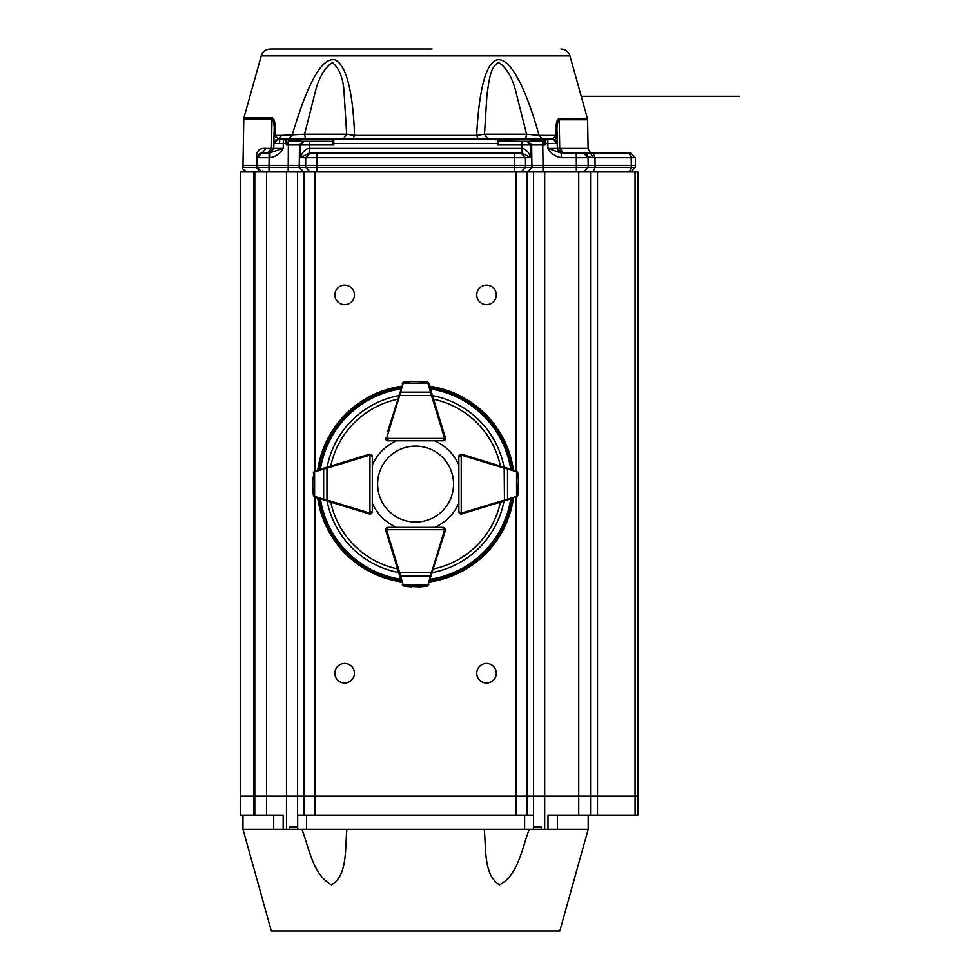 <?xml version="1.0" encoding="UTF-8"?>
<svg xmlns="http://www.w3.org/2000/svg" width="980" height="980" viewBox="0 0 980 980"><rect width="100%" height="100%" fill="white"/><g stroke="black" fill="none" stroke-linecap="round" stroke-linejoin="round"><path stroke-width="1.47" d="M432.131 49L270.309 49C265.727 49.27 262.689 51.573 261.207 55.921L569.968 55.921C568.474 51.573 565.436 49.27 560.854 49M290.607 171.966L288.169 171.966L288.389 141.218L303.053 141.218L299.5 144.942L286.332 144.942L286.92 141.781L286.969 143.484L286.283 143.496L284.751 138.854L288.904 138.854L292.089 135.399C299.66 110.164 306.385 92.071 312.24 81.144C320.043 65.55 327.565 58.445 334.793 59.817C347.484 65.035 353.339 97.669 354.527 135.399L352.947 138.854M287.115 142.296L284.751 138.854L299.047 138.854L278.161 138.817L275.098 135.399L281.187 135.399A4.729 3.602 -90 0 1 278.161 138.817M556.028 131.614L556.101 138.658M272.122 117.735C274.327 118.286 275.331 122.647 275.147 130.793L275.098 135.399L273.996 136.588L273.788 148.397L274.069 131.982C274.535 125.746 273.837 121.398 271.975 118.923L272.122 117.735L243.947 117.735L243.775 118.923L271.975 118.923L271.46 148.397L273.788 148.397L269.255 153.039M478.216 138.854L476.648 135.399C482.528 22.209 514.868 47.542 539.074 135.399L542.259 138.854L532.115 138.854L546.411 138.854L544.88 143.496L544.194 143.484L544.255 141.781L544.194 143.484M556.028 131.688C555.819 123.59 556.836 119.217 559.078 118.556A4.729 3.945 90 0 1 559.225 119.744C557.338 122.108 556.64 126.481 557.106 132.876L556.028 131.688L556.064 135.399L557.179 136.588L557.289 143.496L552.561 138.854L556.064 135.399L539.074 135.399L526.591 134.211L516.57 94.607C513.104 79.111 507.199 68.392 498.857 62.438C490.037 66.346 489.155 81.071 486.962 94.607L484.488 134.211L488.04 139.393M261.819 171.966L260.643 171.966L261.917 171.966L260.643 171.966L256.282 167.311L243.003 167.311L242.967 165.338L257.152 165.338L257.189 167.311L260.901 171.843L261.917 171.966L257.189 167.311L269.01 167.311L269.01 171.966L260.901 171.843M305.576 139.393L299.513 139.785L299.047 138.854L305.417 138.523L305.576 139.393L332.943 139.393M298.533 141.218L297.846 141.218M297.161 141.218L294.355 141.218M290.827 141.218L332.82 141.218L333.764 144.942L333.764 143.496L497.399 143.496L497.338 138.854L498.281 139.797M531.662 139.785L525.586 139.393L525.745 138.523L532.115 138.854L531.662 139.785L544.954 139.785M501.895 141.218L498.342 141.218L497.338 138.854L333.825 138.854L333.764 143.496L333.09 143.509M630.728 171.966L635.457 167.311L630.728 171.966M262.689 171.966L262.664 170.569M343.123 139.393L346.675 134.211L344.201 94.607C343.588 79.111 339.619 68.38 332.306 62.438C323.964 68.38 318.059 79.098 314.605 94.607L304.572 134.211L305.417 138.523L344.372 138.854M281.187 135.399L304.572 134.211L346.675 134.211L354.527 135.399L476.648 135.399L484.488 134.211L526.591 134.211L525.745 138.523L486.791 138.854M275.147 130.793A4.729 1.911 -179 0 0 274.069 131.982L274.069 131.859M276.017 137.457L275.613 136.845M270.407 152.843L267.516 153.039L269.059 153.039L273.788 148.397L283.245 148.397L283.33 138.854L278.602 138.854L279.802 138.854L279.435 143.472M551.36 138.854L556.591 141.096M286.332 144.942L286.283 143.496L273.873 143.496L278.602 138.854L275.343 140.152L278.602 138.854L273.873 143.496L275.319 140.177L273.873 143.178M284.322 139.785L283.379 138.854L284.751 138.854L283.992 138.854M257.569 152.059L256.981 153.627M257.189 167.311L256.282 167.311L256.38 157.694C256.344 150.822 259.59 147.735 266.119 148.397L271.46 148.397L267.516 153.039L262.015 153.039L266.119 148.397M585.93 153.039L561.234 153.039L561.234 157.694C554.925 156.494 550.478 153.395 547.918 148.397L557.375 148.397L562.104 153.039L583.345 153.039L562.104 153.039L557.375 148.397L557.289 143.178M557.24 140.581L557.228 139.834M557.216 139.246L557.191 137.812M557.13 133.978L557.106 132.876L557.13 133.978M547.489 138.854L552.561 138.854L557.289 143.496L547.832 143.496L547.918 148.397L561.234 153.039L630.63 153.039L629.246 153.039L631.206 157.694L592.949 157.682L588.049 156.874L585.17 152.635M274.02 143.484L278.602 138.854L279.802 138.854M557.167 136.526L557.289 143.472L555.084 139.589M258.291 154.852L257.507 156.359M257.569 156.151L257.985 155.293M260.374 153.333L262.015 153.039L258.818 154.289L260.337 153.358M557.106 132.876L557.289 143.472L555.942 140.275M562.104 153.039L557.375 148.397L557.118 142.321L556.138 140.483M497.399 139.013A0.943 0.919 0 0 1 498.342 139.932L497.399 144.942L521.777 144.942L521.813 148.397C525.635 148.629 528.637 151.728 530.817 157.694L521.862 153.039L521.813 148.397L309.349 148.397L309.312 153.039L300.346 157.694C302.526 151.728 305.527 148.629 309.349 148.397L309.386 144.942L333.764 144.942M332.82 142.21L332.82 139.932A0.943 0.919 0 0 1 333.764 139.013M332.882 139.797L333.825 138.854L332.82 141.218L332.82 139.932L332.82 141.218L309.386 141.218L309.386 144.942L300.505 144.942L304.057 141.218M269.929 157.694L269.108 157.694L269.108 153.039L283.245 148.397C280.488 153.529 276.054 156.629 269.929 157.694L269.929 153.039L269.108 153.039L269.108 157.694L257.287 157.694C257.275 155.171 258.843 153.627 262.015 153.039L257.287 157.694L262.015 153.039L269.108 153.039L262.003 153.039L267.516 153.039M628.266 153.039L591.393 153.039M590.56 153.039L592.949 157.682M583.333 153.039L588.061 157.694L583.333 153.039A4.729 4.729 0 0 1 588.061 157.694L588.049 156.874M498.342 141.218L521.777 141.218L498.342 140.875M544.292 141.218L528.11 141.218L542.773 141.218L542.773 144.942L531.662 144.942L528.11 141.218L521.777 141.218L521.777 144.942L530.658 144.942L530.817 157.694L514.329 157.694L514.329 153.039L520.993 153.039L525.439 157.694L525.525 165.338L514.427 165.338L514.402 167.311L525.501 167.311L521.066 171.966M520.993 153.039L309.312 153.039L316.834 153.039L316.834 157.694L305.723 157.694L310.17 153.039M561.234 157.694L588.061 157.694L588.196 165.338L631.341 165.338L631.206 157.694L635.359 157.694L630.63 153.039L635.359 157.694L635.457 167.311L635.493 165.338L631.341 165.338L635.493 165.338M256.38 157.694L257.287 157.694L257.152 165.338L299.243 165.338L299.268 167.311L303.714 171.966M316.773 171.966L310.096 171.966L305.662 167.311L316.773 167.311L316.773 171.966M544.831 144.942L542.773 144.942L543.03 165.338L583.468 165.338M269.108 157.694L269.01 167.311L305.662 167.311L305.638 165.338L299.243 165.338L299.5 144.942L300.505 144.942L300.346 157.694L305.723 157.694L305.638 165.338L514.427 165.338L514.329 157.694L316.834 157.694L316.773 167.311L514.402 167.311L514.402 171.966M527.448 171.966L531.895 167.311L543.006 167.311L543.006 171.966L540.556 171.966M576.338 171.966L576.338 167.311L588.159 167.311L583.59 171.966M588.159 167.311L588.196 165.338L588.159 167.311L583.431 171.966L588.159 167.311L595.093 167.311L593.133 171.966L591.075 171.966M588.196 165.338L576.375 165.338L576.24 153.039M576.375 165.338L576.338 167.311L543.006 167.311L543.03 165.338L525.525 165.338L525.501 167.311L531.895 167.311L531.662 144.942L530.658 144.942L527.105 141.218M362.478 511.83L369.252 513.912A2.364 2.364 0 0 0 372.314 511.646L372.314 503.169A47.297 47.297 0 0 0 396.496 527.363L388.043 527.363A2.364 2.364 0 0 0 385.765 530.425A2.364 2.364 0 0 1 385.667 529.727L386.365 528.048L388.019 527.363A2.364 2.364 0 0 0 385.667 529.727L444.54 529.727L443.132 527.363L434.667 527.363A47.297 47.297 0 0 0 458.848 503.169L458.848 511.646A2.364 2.364 0 0 0 461.911 513.912A2.364 2.364 0 0 1 461.225 513.998L459.547 513.299L458.848 511.634A2.364 2.364 0 0 0 461.225 513.998L461.225 455.124L458.848 456.545L458.848 465.01A47.297 47.297 0 0 0 434.667 440.816L443.144 440.816A2.364 2.364 0 0 0 445.398 437.754A2.364 2.364 0 0 1 445.496 438.452L444.798 440.118L443.132 440.816A2.364 2.364 0 0 0 445.496 438.452L386.622 438.452L388.043 440.816L386.365 440.118L385.667 438.452A2.364 2.364 0 0 1 385.777 437.766A2.364 2.364 0 0 0 388.019 440.816L396.496 440.816A47.297 47.297 0 0 0 372.314 465.01L372.314 456.545A2.364 2.364 0 0 0 369.252 454.267A2.364 2.364 0 0 1 369.95 454.181L371.616 454.867L372.314 456.533A2.364 2.364 0 0 0 369.95 454.181L369.95 513.055L372.314 511.634L371.616 513.299L369.95 513.998A2.364 2.364 0 0 1 369.252 513.9L314.801 497.24A2.364 2.364 0 0 0 314.997 497.313L319.639 498.722M429.644 386.255A98.845 98.845 0 0 1 513.422 470.033M513.422 498.146A98.845 98.845 0 0 1 429.644 581.924M401.518 581.924A98.845 98.845 0 0 1 317.74 498.146M317.74 470.033A98.845 98.845 0 0 1 401.518 386.255M468.685 511.83L461.911 513.912L461.629 512.993L507.53 499.163L507.53 469.016L504.185 468.195L504.455 467.288L516.362 470.939A2.364 2.364 0 0 0 516.166 470.866L511.536 469.445M443.315 537.187L445.398 530.425A2.364 2.364 0 0 0 443.144 527.363L444.798 528.048L445.496 529.727A2.364 2.364 0 0 1 445.386 530.413L427.77 586.003M387.847 537.187L385.765 530.425A2.364 2.364 0 0 1 385.667 529.727M362.478 456.349L369.252 454.267A2.364 2.364 0 0 1 369.95 454.181M387.847 430.992L403.393 382.176M468.685 456.349L461.911 454.267A2.364 2.364 0 0 0 458.848 456.533L459.547 454.867L461.225 454.181A2.364 2.364 0 0 0 458.848 456.545L458.848 511.634L461.225 513.055A1.421 1.421 0 0 0 461.629 512.993M443.315 430.992L445.398 437.754A2.364 2.364 0 0 1 445.496 438.452M326.707 467.288L326.977 468.195L314.605 471.772A0.943 0.649 73 0 1 314.997 470.866A2.364 2.364 0 0 0 314.801 470.939L313.331 472.875L314.997 470.866L369.252 454.279L369.534 455.185A1.421 1.421 0 0 1 369.95 455.124L372.314 456.545L372.314 511.634A2.364 2.364 0 0 1 371.616 513.299A2.364 2.364 0 0 0 372.314 511.634L371.616 513.299A2.364 2.364 0 0 1 369.95 513.998A2.364 2.364 0 0 0 371.616 513.299M312.804 479.93L312.804 488.248M313.331 495.304L312.792 487.942L313.331 495.317L314.286 496.958M324.025 468.109A0.943 0.649 73 0 0 323.633 469.016L323.633 499.163L326.977 499.984L326.707 500.89M314.286 471.221L312.792 480.274A0.943 0.943 0 0 0 312.792 480.274M312.792 487.905A0.943 0.943 0 0 0 312.792 487.942L313.465 495.206M314.605 471.772L314.605 496.407A0.943 0.649 107 0 0 314.997 497.313A2.364 2.364 0 0 1 314.801 497.24M314.605 496.407L323.633 499.163A0.943 0.649 107 0 0 324.025 500.07M400.943 580.038L385.777 530.413L386.684 530.143A1.421 1.421 0 0 1 386.622 529.727L388.043 527.363L443.132 527.363A2.364 2.364 0 0 1 444.798 528.048A2.364 2.364 0 0 0 443.132 527.363L444.798 528.048A2.364 2.364 0 0 1 445.496 529.727A2.364 2.364 0 0 0 444.798 528.048M404.36 586.334L402.363 584.68A2.364 2.364 0 0 0 402.425 584.864L404.36 586.334L411.723 586.873L404.471 586.212L419.403 586.873L428.444 585.379L426.802 586.334L419.746 586.861M419.403 586.873A0.943 0.943 0 0 0 419.44 586.873A0.943 0.943 0 0 1 419.403 586.873A0.943 0.943 0 0 0 419.44 586.873L426.827 586.334L428.444 585.379M428.236 585.636L428.738 584.864A2.364 2.364 0 0 0 428.799 584.68A0.943 0.649 17 0 1 427.893 585.072L431.482 572.688L432.376 572.969M429.926 581.005L430.22 580.038M398.787 572.969L399.681 572.688L400.502 576.032L430.661 576.032A0.943 0.649 17 0 0 431.568 575.64M402.719 585.379L404.471 586.212M402.425 584.864A2.364 2.364 0 0 1 402.363 584.68A0.943 0.649 -17 0 0 403.27 585.072L427.893 585.072M399.595 575.64A0.943 0.649 -17 0 0 400.502 576.032L403.27 585.072M432.376 395.21L431.482 395.491L427.893 383.107A0.943 0.649 163 0 1 428.799 383.499A2.364 2.364 0 0 0 428.738 383.315L426.802 381.845L428.799 383.499L445.386 437.766L444.479 438.036A1.421 1.421 0 0 1 444.54 438.452L443.132 440.816L388.043 440.816A2.364 2.364 0 0 1 386.365 440.118A2.364 2.364 0 0 0 388.043 440.816L386.365 440.118A2.364 2.364 0 0 1 385.667 438.452A2.364 2.364 0 0 0 386.365 440.118M426.802 381.845L411.759 381.293L402.719 382.8L404.36 381.845L411.416 381.318M411.759 381.293A0.943 0.943 0 0 0 411.723 381.306A0.943 0.943 0 0 1 411.759 381.293A0.943 0.943 0 0 0 411.723 381.306L404.336 381.845L402.719 382.8M402.927 382.543L402.425 383.315A2.364 2.364 0 0 0 402.363 383.499A0.943 0.649 -163 0 1 403.27 383.107L399.681 395.491L398.787 395.21M428.444 382.8L426.692 381.967M431.568 392.539A0.943 0.649 163 0 0 430.661 392.147L400.502 392.147A0.943 0.649 -163 0 0 399.595 392.539M459.804 456.545A1.421 1.421 0 0 1 461.225 455.124L461.225 454.181A2.364 2.364 0 0 1 461.911 454.279L504.455 467.288M511.536 498.722L461.911 513.9M517.832 495.304L516.166 497.313A2.364 2.364 0 0 0 516.362 497.24L517.832 495.304L518.359 479.93M517.832 472.875L518.371 480.237L517.832 472.862L516.877 471.221M516.877 496.958L517.697 495.206M518.371 480.274A0.943 0.943 0 0 0 518.371 480.237L517.697 472.973M516.166 497.313A0.943 0.649 -107 0 0 516.558 496.407L516.558 471.772A0.943 0.649 -73 0 0 516.166 470.866M507.138 500.07A0.943 0.649 -107 0 0 507.53 499.163L516.558 496.407M504.455 500.89L504.185 468.195L461.629 455.185A1.421 1.421 0 0 0 461.225 455.124M516.558 471.772L507.53 469.016A0.943 0.649 -73 0 0 507.138 468.109M453.544 484.083A37.963 37.963 0 0 0 396.594 451.204A37.963 37.963 0 0 0 396.594 516.962A37.963 37.963 0 0 0 453.544 484.083M297.663 826.961L297.749 829.325L533.414 829.325L533.5 815.139L297.663 815.139L297.663 826.961L289.725 826.961L289.725 829.325L242.967 829.325L242.967 815.139M578.739 815.139L590.56 815.139L590.56 796.213L578.739 796.213L578.739 815.139L548.004 815.139L548.004 829.325L588.196 829.325L559.825 931L271.338 931L242.967 829.325M529.225 829.325C522.071 848.166 517.942 875.704 499.433 884.781C483.446 875.116 486.202 848.178 484.243 829.325M346.92 829.325C344.923 848.166 347.765 875.704 331.461 884.781C313.122 875.116 309.055 848.178 301.938 829.325M289.725 829.325L297.749 829.325M533.414 829.325L541.438 829.325L541.438 826.961L533.5 826.961M240.602 796.213L240.602 171.966L253.894 171.966L253.894 796.213L240.602 796.213L240.602 815.139L253.894 815.139L253.894 796.213L254.788 796.213L254.788 815.139L283.159 815.139L283.159 829.325M548.004 829.325L541.438 829.325M557.461 815.139L557.461 829.325L557.461 815.139M273.702 829.325L273.702 815.139M254.788 815.139L253.894 815.139M590.56 815.139L637.858 815.139L637.858 796.213L597.53 796.213L597.53 171.966L254.788 171.966L254.788 796.213L254.788 171.966L253.894 171.966M590.56 796.213L590.56 171.966L590.56 796.213L597.494 796.213L597.494 815.139M476.746 294.919A9.776 9.776 0 0 1 491.409 286.454A9.776 9.776 0 0 1 491.409 303.384A9.776 9.776 0 0 1 476.746 294.919M334.866 294.919A9.776 9.776 0 0 1 349.529 286.454A9.776 9.776 0 0 1 349.529 303.384A9.776 9.776 0 0 1 334.866 294.919M334.866 673.26A9.776 9.776 0 0 1 349.529 664.795A9.776 9.776 0 0 1 349.529 681.725A9.776 9.776 0 0 1 334.866 673.26M476.746 673.26A9.776 9.776 0 0 1 491.409 664.795A9.776 9.776 0 0 1 491.409 681.725A9.776 9.776 0 0 1 476.746 673.26M637.858 171.966L637.858 796.213L637.858 171.966L597.53 171.966M578.739 171.966L578.739 796.213L254.788 796.213M272.085 117.894A4.729 3.957 -90 0 0 271.975 118.923M558.943 151.827L557.375 148.397L559.715 148.397L559.225 119.744L587.62 119.744L587.449 118.556L559.078 118.556M563.659 153.039L559.715 148.397L588.123 148.397C589.58 152.231 591.161 153.774 592.851 153.039M286.209 139.785L299.513 139.785M498.22 139.393L525.586 139.393M557.13 134.53L557.167 136.588M495.072 138.854L495.758 139.785M497.399 144.942L497.399 143.496L498.073 143.509M590.168 153.039L593.035 153.039L594.995 157.694L595.093 167.311L631.304 167.311L631.341 165.338M629.344 171.966L631.304 167.311L635.457 167.311M544.88 143.496L547.832 143.496L547.832 138.854M432.511 395.638A90.062 90.062 0 0 1 504.038 467.154M504.038 501.013A90.062 90.062 0 0 1 432.511 572.541M398.652 572.541A90.062 90.062 0 0 1 327.124 501.013M327.124 467.154A90.062 90.062 0 0 1 398.652 395.638M320.448 469.2A96.297 96.297 0 0 1 400.698 388.95M400.698 579.229A96.297 96.297 0 0 1 320.448 498.979M510.715 498.979A96.297 96.297 0 0 1 430.465 579.229M430.465 388.95A96.297 96.297 0 0 1 510.715 469.2M430.024 387.48A97.681 97.681 0 0 1 512.185 469.653M512.185 498.526A97.681 97.681 0 0 1 430.024 580.699M401.151 580.699A97.681 97.681 0 0 1 318.978 498.526M318.978 469.653A97.681 97.681 0 0 1 401.151 387.48M500.4 502.127A86.718 86.718 0 0 1 433.626 568.902M397.537 568.902A86.718 86.718 0 0 1 330.762 502.127M330.762 466.051A86.718 86.718 0 0 1 397.537 399.276M433.626 399.276A86.718 86.718 0 0 1 500.4 466.051M371.359 511.634A1.421 1.421 0 0 1 369.95 513.055L369.95 513.998A2.364 2.364 0 0 1 369.252 513.9L369.534 512.993A1.421 1.421 0 0 0 369.95 513.055M369.534 455.185L326.977 468.195L326.977 499.984L369.534 512.993M443.132 528.306A1.421 1.421 0 0 1 444.54 529.727L445.496 529.727A2.364 2.364 0 0 1 445.386 530.413L444.479 530.143A1.421 1.421 0 0 0 444.54 529.727M386.684 530.143L399.681 572.688L431.482 572.688L444.479 530.143M388.043 439.873A1.421 1.421 0 0 1 386.622 438.452L385.667 438.452A2.364 2.364 0 0 1 385.777 437.766L386.684 438.036A1.421 1.421 0 0 0 386.622 438.452M444.479 438.036L431.482 395.491L399.681 395.491L386.684 438.036M427.893 383.107L403.27 383.107M461.629 455.185L461.911 454.279M524.619 815.139L524.619 829.325M306.544 815.139L306.544 829.325M544.684 829.325L544.684 171.966M286.479 171.966L286.479 829.325M266.609 815.139L266.609 171.966M635.089 796.213L635.089 815.139M533.573 171.966L533.573 826.961M527.191 815.139L527.191 171.966M303.984 171.966L303.984 815.139M297.589 826.961L297.589 171.966M516.08 497.338L516.08 815.139M315.082 815.139L315.082 497.338M635.064 796.213L635.064 171.966M315.082 470.841L315.082 171.966M516.08 470.841L516.08 171.966M581.226 96.297L739.398 96.297L581.226 96.297M261.207 55.921L243.947 117.735M569.968 55.921L587.449 118.556M587.62 119.744L588.123 148.397M309.386 141.218L332.82 141.218M243.775 118.923L242.967 165.338M259.59 153.713L258.83 154.276M547.783 138.854L532.115 138.854M243.003 167.311C241.84 168.45 243.407 170.006 247.732 171.966M257.287 157.694L262.015 153.039L257.287 157.694M545.787 144.942L545.848 142.455M303.69 171.966L302.661 171.966M300.456 171.966L294.269 171.966M536.893 171.966L530.707 171.966M528.514 171.966L527.473 171.966M590.56 171.966L584.435 171.966M555.807 140.152L552.561 138.854M561.234 153.039L562.042 153.039M544.047 142.296L546.411 138.854M372.314 456.545L371.616 454.867M388.043 527.363L386.365 528.048M443.132 440.816L444.798 440.118M458.848 511.634L459.547 513.299M459.547 454.867L458.848 456.545M588.196 829.325L588.196 815.139"/></g></svg>
